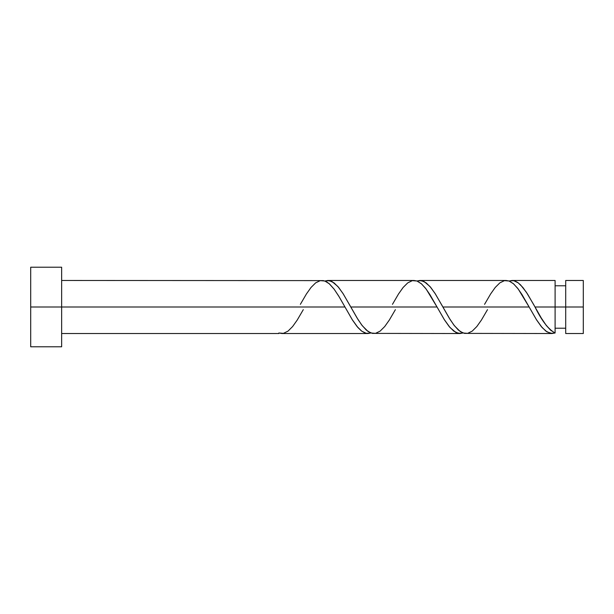 <?xml version="1.0" encoding="UTF-8"?>
<svg xmlns="http://www.w3.org/2000/svg" width="614" height="614" viewBox="0 0 614 614"><rect width="100%" height="100%" fill="white"/><g stroke="black" fill="none" stroke-linecap="round" stroke-linejoin="round"><path stroke-width="0.92" d="M583.3 333.525L583.3 280.475L583.3 307L565.709 307L565.709 280.475L565.709 333.525L583.3 333.525L583.3 307L535.017 307L541.287 318.014L546.306 325.481L550.704 330.278L555.102 332.995L555.102 280.475L555.102 307L565.709 307L565.709 333.525M30.7 346.787L30.7 267.213L30.7 346.787L61.646 346.787L61.646 307L30.7 307L344.938 307L61.646 307L61.646 267.213L61.646 346.787M303.293 309.656L297.222 320.055L292.617 326.548L288.012 331.13L283.407 333.356L278.802 332.995L278.802 333.525L278.802 332.995L282.049 333.517M300.361 304.344L306.432 293.945L311.037 287.452L315.642 282.87L320.247 280.644L324.852 281.005L329.457 283.906L334.062 289.071L338.667 295.994L352.482 320.055L357.087 326.548L361.692 331.13L366.297 333.356L370.902 332.995L367.963 333.525L365.092 333.018L361.493 330.977L357.885 327.5L352.137 319.51L339.181 296.846L334.146 289.186L329.112 283.607L326.226 281.619L323.363 280.606L61.646 280.475M464.491 333.394L552.163 333.525L546.982 331.89L542.116 327.538L536.444 319.679L529.138 307L442.917 307L450.1 319.503L454.421 325.75L460.178 331.506L464.491 333.394M487.493 309.656L481.422 320.055L476.817 326.548L472.212 331.13L467.607 333.356L463.002 332.995L458.397 330.094L453.792 324.929L449.187 318.006L435.372 293.945L430.767 287.452L426.162 282.87L421.557 280.644L416.952 281.005L419.892 280.475L424.205 281.619L429.969 286.5L435.004 293.362L442.917 307L529.138 307L536.682 320.055L541.287 326.548L545.892 331.13L550.497 333.356L555.102 332.995L551.856 333.517M372.391 333.394L460.063 333.525L455.749 332.381L449.985 327.5L444.237 319.51L437.038 307L350.817 307L358 319.503L362.321 325.75L368.078 331.506L372.391 333.394M395.393 309.656L389.322 320.055L384.717 326.548L380.112 331.13L375.507 333.356L370.902 332.995L366.297 330.094L361.692 324.929L357.087 318.006L343.272 293.945L338.667 287.452L334.062 282.87L329.457 280.644L324.852 281.005L327.792 280.475L332.105 281.619L337.869 286.5L342.904 293.362L350.817 307L437.038 307L444.582 320.055L449.187 326.548L453.792 331.13L458.397 333.356L463.002 332.995L460.063 333.525M533.566 304.398L535.017 307L555.102 307L555.102 332.995C548.402 329.35 541.709 320.685 535.017 307L527.472 293.945L522.867 287.452L518.262 282.87L513.657 280.644L509.052 281.005L511.992 280.475L514.862 280.982L517.748 282.494L520.618 284.942L526.382 292.264L533.566 304.398M484.561 304.344L490.632 293.945L495.237 287.452L499.842 282.87L504.447 280.644L509.052 281.005L513.657 283.906L518.262 289.071L529.138 307L521.954 294.497L517.633 288.25L513.312 283.607L508.998 280.982L506.113 280.475L419.892 280.475M392.461 304.344L398.532 293.945L403.137 287.452L407.742 282.87L412.347 280.644L416.952 281.005L421.557 283.906L426.162 289.071L437.038 307L429.854 294.497L425.533 288.25L421.212 283.607L416.898 280.982L414.013 280.475L327.792 280.475M555.102 328.221L565.709 328.221M281.742 333.525L367.963 333.525M278.802 333.525L61.646 333.525M511.992 280.475L555.102 280.475M30.7 267.213L61.646 267.213M555.102 285.779L565.709 285.779M565.709 280.475L583.3 280.475"/></g></svg>
